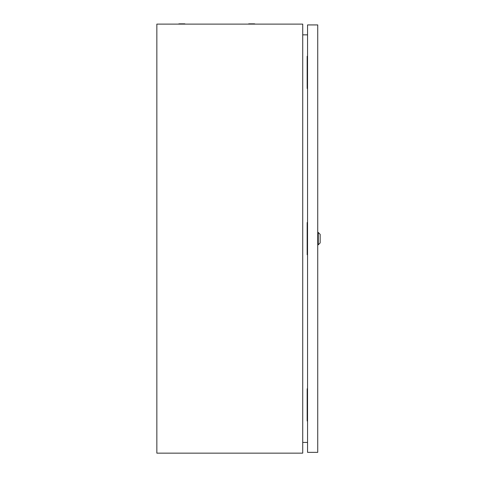 <?xml version="1.0" encoding="UTF-8"?>
<svg xmlns="http://www.w3.org/2000/svg" width="477" height="477" viewBox="0 0 477 477"><rect width="100%" height="100%" fill="white"/><g stroke="black" fill="none" stroke-linecap="round" stroke-linejoin="round"><path stroke-width="0.72" d="M307.546 80.696L307.546 64.073M307.546 56.298L307.164 56.298L307.164 88.472L307.546 88.472M307.546 396.572L307.546 413.195M307.546 388.797L307.164 388.797L307.164 420.97L307.546 420.97M307.546 230.319L307.546 246.949M307.546 222.544L307.164 222.544L307.164 254.724L307.546 254.724M302.722 453.15L302.722 24.118L156.85 24.118L156.85 453.15L302.722 453.15M307.546 442.423L302.722 442.423M302.722 34.845L307.546 34.845M318.272 232.466L320.15 234.344L320.15 242.924L318.272 244.802L318.272 232.466L317.736 232.466M307.546 452.345L317.736 452.345L317.736 24.923L307.546 24.923L307.546 452.345M179.245 23.85A1.288 1.288 0 0 0 178.458 24.118A1.288 1.288 0 0 1 179.245 23.85L184.873 23.85L179.245 23.85M254.319 23.85A1.288 1.288 0 0 1 255.1 24.118A1.288 1.288 0 0 0 254.319 23.85L248.69 23.85L254.319 23.85A1.288 1.288 0 0 1 255.1 24.118M184.873 24.118L248.69 24.118M317.736 244.802L318.272 244.802"/></g></svg>
